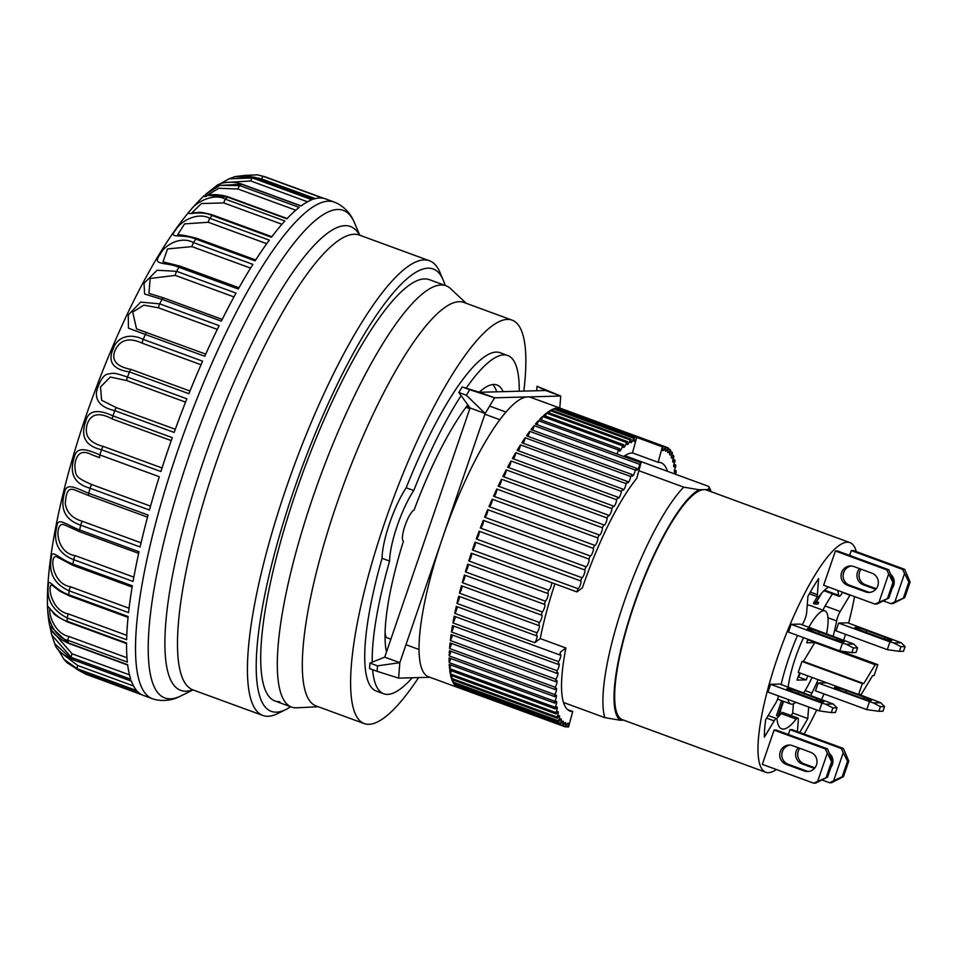 <?xml version="1.0" encoding="UTF-8"?>
<svg xmlns="http://www.w3.org/2000/svg" width="958" height="958" viewBox="0 0 958 958"><rect width="100%" height="100%" fill="white"/><g stroke="black" fill="none" stroke-linecap="round" stroke-linejoin="round"><path stroke-width="1.44" d="M466.163 388.17A180.152 42.056 -69.9 0 1 507.752 355.502L500.208 352.736A180.152 42.056 110.1 0 0 406.192 487.79A47.936 11.185 110.1 0 0 382.05 558.31A180.152 42.056 110.1 0 0 376.147 691.005L383.691 693.772A180.152 42.056 -69.9 0 1 372.602 669.678M412.275 677.773A180.152 42.056 -69.9 0 1 387.607 694.382A180.152 42.056 -69.9 0 1 383.691 693.772M372.219 662.17A180.152 42.056 -69.9 0 1 389.595 561.077A47.936 11.185 -69.9 0 1 413.736 490.556A180.152 42.056 -69.9 0 1 461.121 395.642M382.05 558.31L389.595 561.077M507.752 355.502A180.152 42.056 -69.9 0 1 519.248 391.211M467.815 404.875A148.753 34.727 110.1 0 0 414.072 510.123A16.526 3.856 110.1 0 0 405.018 525.726A16.526 3.856 110.1 0 0 403.45 541.126A148.753 34.727 110.1 0 0 386.493 652.003M503.142 391.642A148.753 34.727 110.1 0 0 496.951 384.984A148.753 34.727 110.1 0 0 479.251 392.193M406.192 487.79L413.736 490.556M496.699 391.822A148.753 34.727 110.1 0 0 492.831 384.541M78.4 669.881A3.305 0.766 -69.9 0 1 78.305 669.881A3.305 0.766 -69.9 0 1 78.233 669.834L67.072 662.756L63.911 659.284L57.935 649.153L63.911 659.284L77.263 668.756A3.305 0.766 -69.9 0 1 77.742 665.511L62.162 653.619M76.999 669.367L85.597 674.133A3.305 0.766 -69.9 0 1 85.573 674.121A3.305 0.766 -69.9 0 1 85.478 672.504M72.365 659.391A3.305 0.766 -69.9 0 1 72.125 659.439A3.305 0.766 -69.9 0 1 71.982 659.26L54.738 643.74L51.78 634.986L71.335 657.404A3.305 0.766 -69.9 0 1 72.066 653.811L52.343 631.071M127.689 665.032L68.461 643.309A3.305 0.766 -69.9 0 1 68.258 642.926L49.72 625.802C40.655 584.404 58.869 487.371 94.638 391.894C123.726 313.541 164.058 233.68 203.994 195.839L208.628 195.396L227.453 197.061A3.305 0.766 -69.9 0 1 227.944 196.809L287.149 218.52M49.828 626.185L51.768 634.986L50.055 626.795M126.564 643.596L67.383 621.898A3.305 0.766 -69.9 0 1 67.168 621.239C53.241 617 46.475 601.899 47.888 607.863C46.846 616.186 53.397 637.214 67.958 640.327A3.305 0.766 -69.9 0 1 68.94 636.483C52.606 633.166 47.637 608.773 50.355 609.192M128.049 617.395L68.928 595.708A3.305 0.766 -69.9 0 1 68.736 594.726C54.893 590.176 47.78 577.195 48.415 584.655C46.283 599.373 52.558 610.474 67.228 617.958A3.305 0.766 -69.9 0 1 68.425 613.958C50.786 610.749 47.205 583.697 51.924 585.122M132.12 587.074L73.071 565.412A3.305 0.766 -69.9 0 1 72.928 564.046C59.192 559.161 51.564 548.503 51.409 557.305C48.355 572.944 54.259 584.117 69.156 590.846A3.305 0.766 -69.9 0 1 70.533 586.787C51.504 583.745 49.445 553.975 56.63 556.766L57.779 557.245L56.63 556.766M323.996 198.426L264.6 176.643A3.305 0.766 -69.9 0 1 264.624 176.643L324.008 198.426A264.444 61.731 110.1 0 1 325.54 198.893L334.378 202.138A264.444 61.731 110.1 0 0 186.798 425.268A264.444 61.731 110.1 0 0 177.206 452.176A264.444 61.731 110.1 0 0 152.274 698.681L143.437 695.436A264.444 61.731 110.1 0 1 137.629 691.616L78.233 669.834A264.444 61.731 -69.9 0 1 77.263 668.756L136.647 690.538A264.444 61.731 110.1 0 1 131.378 681.042L71.982 659.26A264.444 61.731 -69.9 0 1 71.335 657.404L130.731 679.186A264.444 61.731 110.1 0 1 127.653 664.708L68.258 642.926A264.444 61.731 -69.9 0 1 67.958 640.327L127.354 662.11A264.444 61.731 110.1 0 1 126.564 643.022L67.168 621.239A264.444 61.731 -69.9 0 1 67.228 617.958L126.624 639.74A264.444 61.731 110.1 0 1 128.132 616.509L68.736 594.726A264.444 61.731 -69.9 0 1 69.156 590.846L128.54 612.629A264.444 61.731 110.1 0 1 132.324 585.829L72.928 564.046A264.444 61.731 -69.9 0 1 73.682 559.676L133.078 581.458A264.444 61.731 110.1 0 1 139.03 551.736L79.634 529.954C66.018 524.745 57.731 516.53 56.809 526.457C52.918 542.647 58.546 553.712 73.682 559.676A3.305 0.766 -69.9 0 1 75.215 555.64C54.606 552.814 54.319 520.146 64.605 524.912L79.694 531.75A3.305 0.766 -69.9 0 1 79.634 529.954A264.444 61.731 -69.9 0 1 80.712 525.176A3.305 0.766 -69.9 0 1 82.364 521.296C72.377 518.362 66.677 512.47 65.264 503.621C66.222 491.765 68.042 486.796 76.065 490.496L88.627 495.537A3.305 0.766 -69.9 0 1 88.687 493.286C75.203 487.754 66.126 482.09 64.485 492.891C59.875 509.237 65.288 520.002 80.712 525.176L140.107 546.958A264.444 61.731 110.1 0 1 148.083 515.069L88.687 493.286A264.444 61.731 -69.9 0 1 90.064 488.233A3.305 0.766 -69.9 0 1 91.788 484.58C75.059 477.132 75.478 476.078 74.868 464.75C76.532 452.894 82.28 449.601 92.1 454.87L99.668 457.673A3.305 0.766 -69.9 0 1 99.668 457.673A3.305 0.766 -69.9 0 1 99.872 454.942C86.519 449.122 76.532 445.997 74.233 457.421C69.048 473.539 74.329 483.814 90.064 488.233L149.46 510.015A264.444 61.731 110.1 0 1 159.268 476.725L99.872 454.942A264.444 61.731 -69.9 0 1 101.512 449.745A3.305 0.766 -69.9 0 1 103.272 446.416C89.154 442.764 83.837 435.231 87.334 423.831C91.046 413.605 99.428 412 112.481 419.053A3.305 0.766 -69.9 0 1 112.9 415.868C99.704 409.773 88.723 409.162 85.825 420.933C80.221 436.429 85.454 446.033 101.512 449.745L160.908 471.528A264.444 61.731 110.1 0 1 168.368 448.931A264.444 61.731 110.1 0 1 172.296 437.65L112.9 415.868A264.444 61.731 -69.9 0 1 114.768 410.647A3.305 0.766 -69.9 0 1 116.517 407.725L101.62 400.228L100.494 386.972L110.314 377.045L126.779 380.577A3.305 0.766 -69.9 0 1 127.474 377.033C114.301 372.818 115.164 372.698 107.296 374.183C102.039 375.464 97.8 386.026 96.459 392.385C95.704 401.618 101.799 407.701 114.768 410.647L174.164 432.429A264.444 61.731 -69.9 0 1 186.858 398.815L127.474 377.033A264.444 61.731 -69.9 0 1 129.51 371.92A3.305 0.766 -69.9 0 1 131.21 369.477C116.637 366.627 111.212 360.424 114.912 350.856C119.882 339.659 128.995 337.108 142.275 343.204L201.036 364.747M279.796 701.735A224.364 52.379 -69.9 0 1 274.922 700.969A224.364 52.379 -69.9 0 1 299.483 482.054A224.364 52.379 -69.9 0 1 424.562 278.922A224.364 52.379 -69.9 0 1 429.435 279.688L446.033 285.771A224.364 52.379 -69.9 0 1 450.5 288.574L466.211 303.291M290.621 706.729A235.524 54.977 -69.9 0 1 285.843 709.519A235.524 54.977 -69.9 0 1 293.292 491.897A235.524 54.977 -69.9 0 1 443.291 280.227A235.524 54.977 -69.9 0 1 445.135 285.436M443.291 280.227L439.818 272.108A242.134 56.522 110.1 0 0 429.519 260.792A242.134 56.522 110.1 0 0 285.604 489.73A242.134 56.522 110.1 0 0 262.767 715.434A242.134 56.522 110.1 0 0 277.952 713.459L285.843 709.519M252.996 176.979L261.606 178.918A3.305 0.766 -69.9 0 1 263.282 176.38A3.305 0.766 -69.9 0 1 263.318 176.38L322.702 198.162A264.444 61.731 110.1 0 0 313.458 199.18L254.062 177.398A3.305 0.766 -69.9 0 1 254.217 177.386A3.305 0.766 -69.9 0 1 254.325 177.493M220.005 183.948L229.094 178.799L252.493 177.96L311.889 199.743A264.444 61.731 110.1 0 0 300.968 206.042L241.572 184.259A3.305 0.766 -69.9 0 1 241.883 184.164L301.159 205.91M205.395 194.558L219.885 185.337L239.775 185.624L299.171 207.407A264.444 61.731 110.1 0 0 286.849 218.843L227.453 197.061A264.444 61.731 -69.9 0 0 225.465 199.204C213.059 192.307 194.821 203.276 190.81 209.946C182.379 217.885 198.342 209.107 212.041 215.478A3.305 0.766 -69.9 0 1 212.724 214.999L271.868 236.698M191.959 212.772L201.419 203.539L223.753 202.904A3.305 0.766 110.1 0 1 225.465 199.204L284.861 220.987A264.444 61.731 110.1 0 0 271.437 237.261L212.041 215.478A264.444 61.731 -69.9 0 0 209.91 218.352C197.432 211.419 180.08 221.693 175.865 229.788C167.099 239.871 181.888 232.95 195.731 239.069A3.305 0.766 -69.9 0 1 196.606 238.303L255.69 259.965M196.606 238.303C175.027 232.746 178.799 235.884 177.625 234.83L184.595 223.873L208.281 222.268A3.305 0.766 110.1 0 1 209.91 218.352L269.306 240.135A264.444 61.731 110.1 0 0 255.115 260.851L195.731 239.069A264.444 61.731 -69.9 0 0 193.504 242.59C180.93 235.68 164.56 244.877 160.261 254.217C151.328 266.18 164.92 261.414 178.895 267.246A3.305 0.766 -69.9 0 1 179.996 266.12L239.009 287.771M179.996 266.12L162.992 261.845L167.566 248.924L191.983 246.625A3.305 0.766 110.1 0 1 193.504 242.59L252.888 264.372A264.444 61.731 110.1 0 0 238.291 289.029L178.895 267.246A264.444 61.731 -69.9 0 0 176.631 271.33L157.124 270.24L143.999 283.293L144.646 294.058L161.974 299.327A3.305 0.766 -69.9 0 1 163.279 297.794L222.22 319.409M163.279 297.794L148.933 293.376L150.167 278.467L175.29 275.389A3.305 0.766 110.1 0 1 176.631 271.33L236.027 293.112A264.444 61.731 110.1 0 0 221.37 321.11L161.974 299.327A264.444 61.731 -69.9 0 0 159.735 303.866L140.682 302.093L128.252 315.026L128.456 328.163L145.377 334.498A3.305 0.766 -69.9 0 1 146.885 332.534A3.305 0.766 -69.9 0 1 146.981 332.606M146.778 332.522L136.551 328.929L132.707 312.057L143.82 305.159L158.573 307.853A3.305 0.766 110.1 0 1 159.735 303.866L219.131 325.648A264.444 61.731 110.1 0 0 204.773 356.28L145.377 334.498A264.444 61.731 -69.9 0 0 143.209 339.395C130.276 332.845 117.151 336.857 113.367 348.484C107.392 361.633 112.781 369.441 129.51 371.92L188.906 393.702A264.444 61.731 110.1 0 1 202.605 361.178L143.209 339.395A3.305 0.766 110.1 0 0 142.275 343.204M76.065 490.496L79.143 491.682M92.1 454.87L99.668 457.673M205.419 194.534L216.712 185.624L241.572 184.259A264.444 61.731 -69.9 0 0 239.775 185.624A3.305 0.766 110.1 0 0 238.015 189.025L295.794 210.209M264.6 176.643A264.444 61.731 -69.9 0 0 263.318 176.38L257.331 174.847L244.206 175.446L257.223 174.823L264.624 176.643A3.305 0.766 -69.9 0 1 264.636 176.655M229.082 178.799L234.902 176.655L254.062 177.398A264.444 61.731 -69.9 0 0 252.493 177.96A3.305 0.766 110.1 0 0 250.745 180.966L307.542 201.791M710.86 491.598A123.822 28.908 110.1 0 0 708.8 489.502L703.962 489.634A122.301 28.548 -69.9 0 1 706.621 490.053L849.962 542.623A122.301 28.548 -69.9 0 1 856.272 551.592M776.351 769.502A122.301 28.548 -69.9 0 1 768.388 772.687A122.301 28.548 -69.9 0 1 765.729 772.268A122.301 28.548 -69.9 0 1 779.117 652.937A122.301 28.548 -69.9 0 1 847.303 542.204A122.301 28.548 -69.9 0 1 849.962 542.623M854.524 596.595A122.301 28.548 -69.9 0 1 848.584 623.119M845.495 634.328A122.301 28.548 -69.9 0 1 843.782 640.064M824.024 693.939A122.301 28.548 -69.9 0 1 821.617 699.412M816.731 709.974A122.301 28.548 -69.9 0 1 804.109 734.044M823.952 590.727A8.263 1.928 110.1 0 0 824.024 590.763L839.112 596.295A8.263 1.928 -69.9 0 1 838.609 595.289A76.029 17.747 110.1 0 0 837.555 590.367M842.609 592.224L841.531 594.008A8.263 1.928 -69.9 0 1 839.292 596.331A8.263 1.928 -69.9 0 1 839.112 596.295M778.591 695.987A8.263 1.928 -69.9 0 1 775.525 703.388L765.693 719.674A106.601 24.884 110.1 0 0 764.34 737.169L774.16 720.883A8.263 1.928 -69.9 0 1 776.591 718.596A8.263 1.928 -69.9 0 1 777.082 719.59A76.029 17.747 110.1 0 0 781.668 728.822A76.029 17.747 110.1 0 0 783.321 729.086A76.029 17.747 110.1 0 0 796.23 719.087A8.263 1.928 -69.9 0 1 797.81 718.021A8.263 1.928 -69.9 0 1 798.313 720.236L797.427 731.601M776.651 718.62A76.029 17.747 110.1 0 0 781.141 713.554L796.23 719.087M828.55 587.062A76.029 17.747 110.1 0 0 819.461 595.804A8.263 1.928 -69.9 0 1 818.06 596.894A8.263 1.928 -69.9 0 1 817.881 596.87A8.263 1.928 -69.9 0 1 817.378 594.655L818.623 578.596A106.601 24.884 110.1 0 0 807.917 596.343L806.672 612.401A8.263 1.928 -69.9 0 1 803.774 621.814A76.029 17.747 110.1 0 0 802.301 624.844M823.437 701.879A9.915 0.886 18.9 0 0 823.76 701.771A9.915 0.886 18.9 0 0 816.863 698.49L798.756 691.844A9.915 0.886 18.9 0 0 786.889 688.706A9.915 0.886 18.9 0 0 793.799 691.975L811.905 698.621A9.915 0.886 18.9 0 0 823.437 701.879M870.044 592.355A9.915 9.604 88.5 0 1 867.613 591.816L849.506 585.17A9.915 9.604 88.5 0 1 851.411 565.998M853.841 566.537A9.915 9.604 -91.5 0 0 841.591 572.561A9.915 9.604 -91.5 0 0 847.447 585.23L865.553 591.864A9.915 9.604 -91.5 0 0 878.235 584.081A9.915 9.604 -91.5 0 0 871.948 573.183L853.841 566.537M876.259 588.727L865.421 584.751A9.915 9.604 88.5 0 1 861.11 569.208M859.565 568.645A9.915 9.604 -91.5 0 0 863.35 584.799L875.732 589.338M891.491 640.651A9.915 0.886 18.9 0 0 891.814 640.543A9.915 0.886 18.9 0 0 884.917 637.262L866.81 630.615A9.915 0.886 18.9 0 0 854.943 627.478A9.915 0.886 18.9 0 0 861.853 630.747L879.959 637.393A9.915 0.886 18.9 0 0 891.491 640.651M870.966 700.597A9.915 0.886 18.9 0 0 871.289 700.49A9.915 0.886 18.9 0 0 864.391 697.22L846.285 690.574A9.915 0.886 18.9 0 0 834.418 687.425A9.915 0.886 18.9 0 0 841.328 690.706L859.434 697.352A9.915 0.886 18.9 0 0 870.966 700.597M814.935 767.813L804.097 763.837A9.915 9.604 88.5 0 1 799.798 748.306M798.254 747.731A9.915 9.604 -91.5 0 0 802.038 763.897L814.408 768.436M808.732 771.453A9.915 9.604 88.5 0 1 806.301 770.915L788.195 764.268A9.915 9.604 88.5 0 1 790.099 745.096M792.517 745.635A9.915 9.604 -91.5 0 0 780.267 751.659A9.915 9.604 -91.5 0 0 786.123 764.328L804.229 770.962A9.915 9.604 -91.5 0 0 816.911 763.179A9.915 9.604 -91.5 0 0 810.624 752.281L792.517 745.635M843.962 641.92A9.915 0.886 18.9 0 0 844.297 641.812A9.915 0.886 18.9 0 0 837.388 638.531L819.282 631.885A9.915 0.886 18.9 0 0 807.426 628.747A9.915 0.886 18.9 0 0 814.324 632.017L832.43 638.663A9.915 0.886 18.9 0 0 843.962 641.92M807.211 605.54A49.588 11.58 -69.9 0 1 808.756 605.193A49.588 11.58 -69.9 0 1 809.833 605.36L824.922 610.893A49.588 11.58 -69.9 0 1 826.586 633.753M808.863 627.25A49.588 11.58 -69.9 0 1 823.844 610.725A49.588 11.58 -69.9 0 1 824.922 610.893M812.073 677.438A49.588 11.58 -69.9 0 1 803.678 692.838M795.835 702.31A49.588 11.58 -69.9 0 1 791.847 704.166A49.588 11.58 -69.9 0 1 790.769 703.998A49.588 11.58 -69.9 0 1 788.003 699.436M418.586 677.593A214.855 50.163 -69.9 0 1 368.866 724.32A214.855 50.163 -69.9 0 1 364.196 723.589A214.855 50.163 -69.9 0 1 387.727 513.943A214.855 50.163 -69.9 0 1 507.501 319.409A214.855 50.163 -69.9 0 1 512.159 320.152A214.855 50.163 -69.9 0 1 523.834 391.092M364.196 723.589L315.912 705.878A214.855 50.163 -69.9 0 1 339.443 496.232A214.855 50.163 -69.9 0 1 459.217 301.71A214.855 50.163 -69.9 0 1 463.888 302.441L512.159 320.152M318.248 706.741L296.752 707.806A224.364 52.379 -69.9 0 1 296.393 707.83A224.364 52.379 -69.9 0 1 291.519 707.064A224.364 52.379 -69.9 0 1 316.08 488.137A224.364 52.379 -69.9 0 1 441.159 285.005A224.364 52.379 -69.9 0 1 446.033 285.771M563.448 702.465L604.821 717.638A132.216 30.872 -69.9 0 1 623.778 602.953A132.216 30.872 -69.9 0 1 683.737 487.155L638.866 470.701M499.92 419.736L484.892 414.227M469.803 408.695L465.971 407.294M385.056 632.651A132.216 30.872 110.1 0 0 386.17 637.453L390.888 639.178M418.969 649.476L405.976 644.71M711.279 491.753L708.86 486.484L624.867 455.673M506.028 412.096L490.197 406.288M765.729 772.268L622.401 719.697A122.301 28.548 -69.9 0 1 635.789 600.367A122.301 28.548 -69.9 0 1 703.962 489.634L699.124 489.766A123.822 28.908 110.1 0 0 633.549 605.707A123.822 28.908 110.1 0 0 620.209 720.248L623.634 720.153M708.86 486.484L708.8 489.502M699.124 489.766L683.737 487.155M604.821 717.638L620.209 720.248M466.235 406.934L469.24 406.851M825.748 704.19L832.909 707.914L831.305 712.584L819.246 710.884L767.945 692.071L770.603 684.287L779.704 684.048L833.197 703.986L825.748 704.19L821.904 703.1L770.603 684.287M835.388 551.006L886.677 569.818L892.952 582.476L894.185 582.44L888.749 569.77L837.448 550.946L835.388 551.006L823.652 585.266L874.953 604.079L877.013 604.031L888.856 598.02L874.953 604.079M851.291 550.587L902.592 569.399L908.855 582.045L910.1 582.021L904.663 569.339L853.362 550.527L851.291 550.587L849.638 555.424M844.285 571.064L843.256 574.046M893.802 642.962L900.963 646.686L899.358 651.356L887.3 649.656L835.999 630.843L838.657 623.059L847.746 622.82L901.239 642.758L893.802 642.962L889.958 641.872L838.657 623.059M833.161 636.16A76.029 17.747 110.1 0 0 836.621 620.94A8.263 1.928 -69.9 0 1 840.178 611.503L849.997 595.217A106.601 24.884 110.1 0 0 850.033 594.942M810.863 695.472A8.263 1.928 -69.9 0 1 811.917 693.077A76.029 17.747 110.1 0 0 818.108 679.653M799.631 732.403A106.601 24.884 110.1 0 0 807.774 718.548L808.672 707.016M797.499 635.429A76.029 17.747 110.1 0 0 781.081 684.551M859.146 694.478L880.713 702.717L873.277 702.921L880.426 706.645L878.833 711.315L866.762 709.615L815.462 690.802L818.132 683.018L826.67 682.791M789.979 729.673L841.28 748.485L843.232 752.713L833.628 780.746L829.544 782.758L831.616 782.698L843.447 776.687L842.214 776.722L847.543 761.143L848.788 761.107L843.339 748.438L792.038 729.625L789.979 729.673L788.314 734.511M782.961 750.15L781.944 753.144M826.299 777.142L831.628 761.574L832.873 761.538L827.437 748.857L776.136 730.044L774.064 730.104L762.329 764.364L813.629 783.177L815.701 783.117L827.544 777.106L813.629 783.177M846.285 644.231L853.434 647.955L851.842 652.626L839.771 650.925L788.47 632.112L791.14 624.329L800.229 624.089L853.722 644.027L846.285 644.231L842.441 643.141L791.14 624.329M888.629 574.046L879.037 602.079M890.868 603.66L892.928 603.6L904.771 597.588L890.868 603.66L883.3 600.882M904.544 573.614L894.952 601.648M892.197 588.248A9.915 9.604 -91.5 0 0 890.964 574.632M849.997 595.217L842.465 592.451M840.178 611.503L825.089 605.971L832.406 593.84M825.089 605.971A8.263 1.928 110.1 0 0 823.054 610.21M807.774 718.548L792.685 713.015L793.404 703.807M791.248 715.614A106.601 24.884 110.1 0 0 792.685 713.015M797.81 718.021L782.722 712.489A8.263 1.928 110.1 0 0 781.141 713.554M873.277 702.921L818.132 683.018M829.544 782.758L821.988 779.98M830.885 767.346A9.915 9.604 -91.5 0 0 829.652 753.73M774.064 730.104L825.365 748.916L827.317 753.132L817.713 781.165M831.305 712.584L835.436 712.477L837.041 707.806L833.197 703.986M819.246 710.884L821.904 703.1M837.041 707.806L832.909 707.914M888.749 569.77L886.677 569.818M894.185 582.44L888.856 598.02M887.623 598.043L892.952 582.476M904.663 569.339L902.592 569.399M910.1 582.021L904.771 597.588M903.526 597.624L908.855 582.045M899.358 651.356L903.49 651.248L905.094 646.578L901.239 642.758M887.3 649.656L889.958 641.872M905.094 646.578L900.963 646.686M783.117 701.184L777.98 716.165L776.471 715.614L781.608 700.633M816.563 601.792L818.599 602.342L816.18 602.402L821.748 593.062M820.323 594.738L814.935 604.079L813.426 603.528L817.27 596.642M878.833 711.315L882.965 711.207L884.569 706.537L880.713 702.717M866.762 709.615L869.433 701.831M884.569 706.537L880.426 706.645M842.214 776.722L833.628 780.746M847.543 761.143L843.232 752.713M843.339 748.438L841.28 748.485M848.788 761.107L843.447 776.687M831.628 761.574L827.317 753.132M827.437 748.857L825.365 748.916M832.873 761.538L827.544 777.106M851.842 652.626L855.973 652.518L857.566 647.847L853.722 644.027M839.771 650.925L842.441 643.141M857.566 647.847L853.434 647.955M780.267 711.004L783.572 701.352M777.98 716.165L780.722 711.171M815.498 602.414L813.989 601.864M814.935 604.079L818.024 603.995L818.599 602.342M788.147 687.137A49.588 11.58 -69.9 0 1 803.534 637.645M807.929 639.249L806.708 642.818L814.791 642.602L803.439 661.415L801.966 661.463L862.32 683.593L858.584 694.49L861.254 694.43L872.606 675.606L874.079 675.57L877.815 664.66L875.145 664.732L814.791 642.602M816.899 642.543L815.941 642.195M799.511 672.827L797.02 680.108L806.313 679.857L807.69 675.833M858.584 694.49L798.23 672.36L801.966 661.463M807.738 639.824L815.809 642.579M842.357 651.656L877.815 664.66M806.313 679.857L798.768 677.09L800.146 673.067M798.038 677.114L798.768 677.09M875.145 664.732L863.793 683.557L803.439 661.415M863.793 683.557L862.32 683.593M429.962 677.294L398.624 678.132L399.821 662.673L485.143 413.497L494.603 397.81L560.729 396.037L559.795 408.036M398.624 678.132L377.081 671.319L377.5 665.846L369.956 663.08L384.733 657.14L470.055 407.964L485.143 413.497L466.378 395.247L469.719 389.702L462.175 386.936L479.515 392.277L545.641 390.505L537.007 386.254L560.729 396.037L545.641 390.505M469.719 389.702L494.603 397.81L479.515 392.277M377.5 665.846L399.821 662.673L384.733 657.14M470.055 407.964L458.834 392.481L466.378 395.247M462.175 386.936L458.834 392.481M369.956 663.08L369.537 668.552L377.081 671.319M536.66 390.744L537.007 386.254M567.543 709.579L572.704 711.483L568.573 726.942A148.753 34.727 -69.9 0 1 567.699 727.038L565.891 726.38M554.921 583.841A132.216 30.872 110.1 0 0 540.24 638.591L565.891 647.991A132.216 30.872 110.1 0 0 569.938 711.028A132.216 30.872 110.1 0 0 572.704 711.483M641.022 462.846L636.783 478.317A132.216 30.872 110.1 0 0 582.404 587.793L576.92 591.912A148.753 34.727 -69.9 0 1 577.997 588.691L472.39 549.952A148.753 34.727 -69.9 0 1 475.096 542.168L580.716 580.907A148.753 34.727 -69.9 0 1 581.865 577.686L476.246 538.947A148.753 34.727 -69.9 0 1 479.108 531.199L584.727 569.938A148.753 34.727 -69.9 0 1 585.937 566.741L480.317 528.002A148.753 34.727 -69.9 0 1 483.311 520.338L588.931 559.065A148.753 34.727 -69.9 0 1 590.188 555.915L484.568 517.188A148.753 34.727 -69.9 0 1 487.682 509.644L593.289 548.371A148.753 34.727 -69.9 0 1 594.595 545.294L488.987 506.554A148.753 34.727 -69.9 0 1 492.184 499.19L597.792 537.917A148.753 34.727 -69.9 0 1 599.133 534.911L493.514 496.184A148.753 34.727 -69.9 0 1 496.795 489.035L602.414 527.762A148.753 34.727 -69.9 0 1 603.779 524.864L498.16 486.125A148.753 34.727 -69.9 0 1 501.489 479.239L607.097 517.979A148.753 34.727 -69.9 0 1 608.486 515.188L502.866 476.461A148.753 34.727 -69.9 0 1 506.231 469.875L611.851 508.614A148.753 34.727 -69.9 0 1 613.24 505.968L507.62 467.229A148.753 34.727 -69.9 0 1 510.997 461.002L616.617 499.729A148.753 34.727 -69.9 0 1 618.006 497.238L512.386 458.499A148.753 34.727 -69.9 0 1 515.751 452.655L621.371 491.394A148.753 34.727 -69.9 0 1 622.76 489.059L517.14 450.32A148.753 34.727 -69.9 0 1 520.481 444.895L626.089 483.634A148.753 34.727 -69.9 0 1 627.466 481.479L521.847 442.752A148.753 34.727 -69.9 0 1 525.128 437.782L630.747 476.521A148.753 34.727 -69.9 0 1 632.1 474.557L526.481 435.83A148.753 34.727 -69.9 0 1 529.702 431.339L635.31 470.079A148.753 34.727 -69.9 0 1 636.627 468.33L531.007 429.591A148.753 34.727 -69.9 0 1 534.133 425.627L639.752 464.367A148.753 34.727 -69.9 0 1 641.022 462.834L535.414 424.095A148.753 34.727 -69.9 0 1 538.432 420.658L618.401 449.997A4.131 0.97 -69.9 0 1 616.916 453.984M667.486 471.312A132.216 30.872 110.1 0 0 660.996 462.75A132.216 30.872 110.1 0 0 658.122 462.307L632.472 452.894A132.216 30.872 110.1 0 0 623.682 456.463M458.631 687.808A148.753 34.727 -69.9 0 1 457.493 687.293L563.112 726.02A4.131 0.97 -69.9 0 1 565.328 722.548A4.131 0.97 -69.9 0 1 565.412 722.56A4.131 0.97 -69.9 0 1 564.909 726.751L459.289 688.012A148.753 34.727 -69.9 0 1 458.631 687.808L428.454 676.743A148.753 34.727 -69.9 0 1 444.74 531.606A148.753 34.727 -69.9 0 1 527.666 396.923A148.753 34.727 -69.9 0 1 530.888 397.438L561.065 408.503A148.753 34.727 -69.9 0 1 561.699 408.767M665.247 446.859A4.131 0.97 -69.9 0 1 662.84 450.619A4.131 0.97 -69.9 0 1 663.247 446.739L557.628 408A148.753 34.727 -69.9 0 1 557.843 407.988A148.753 34.727 -69.9 0 1 559.628 408.12L665.247 446.859A148.753 34.727 -69.9 0 1 666.038 447.027L560.418 408.288A148.753 34.727 -69.9 0 1 561.065 408.503M666.014 447.087L667.822 447.757A148.753 34.727 -69.9 0 1 668.516 448.176A4.131 0.97 -69.9 0 0 667.894 452.679A4.131 0.97 -69.9 0 0 670.073 449.518A148.753 34.727 -69.9 0 1 670.672 450.188A4.131 0.97 -69.9 0 0 669.929 454.978A4.131 0.97 -69.9 0 0 671.989 452.116A148.753 34.727 -69.9 0 1 672.48 453.038A4.131 0.97 -69.9 0 0 671.618 458.128A4.131 0.97 -69.9 0 0 673.558 455.553A148.753 34.727 -69.9 0 1 673.941 456.715A4.131 0.97 -69.9 0 0 672.959 462.091A4.131 0.97 -69.9 0 0 674.767 459.804A148.753 34.727 -69.9 0 1 675.043 461.193A4.131 0.97 -69.9 0 0 673.929 466.845A4.131 0.97 -69.9 0 0 675.606 464.834A148.753 34.727 -69.9 0 1 675.785 466.45A4.131 0.97 -69.9 0 0 674.528 472.366A4.131 0.97 -69.9 0 0 676.073 470.618A148.753 34.727 -69.9 0 1 676.144 472.45A4.131 0.97 -69.9 0 0 675.354 474.198M668.277 448.859L670.073 449.518M670.205 451.469L671.989 452.116M671.809 454.918L673.558 455.553M673.055 459.181L674.767 459.804M673.953 464.223L675.606 464.834M674.48 470.031L676.073 470.618M551.509 582.596A4.131 0.97 -69.9 0 1 550.898 586.667A4.131 0.97 -69.9 0 1 548.718 590.272L468.749 560.945A4.131 0.97 110.1 0 0 470.929 557.34A4.131 0.97 110.1 0 0 471.54 553.257M548.718 590.272A148.753 34.727 110.1 0 0 547.701 593.469A4.131 0.97 -69.9 0 1 547.844 593.445A4.131 0.97 -69.9 0 1 547.928 593.457A4.131 0.97 -69.9 0 1 547.581 597.193A4.131 0.97 -69.9 0 1 545.341 601.181L465.372 571.854A4.131 0.97 110.1 0 0 467.468 568.286A4.131 0.97 110.1 0 0 468.115 564.286M545.341 601.181A148.753 34.727 110.1 0 0 544.407 604.354A4.131 0.97 -69.9 0 1 544.635 604.27A4.131 0.97 -69.9 0 1 544.719 604.282A4.131 0.97 -69.9 0 1 544.419 607.875A4.131 0.97 -69.9 0 1 542.24 611.946L462.271 582.62A4.131 0.97 110.1 0 0 464.259 579.111A4.131 0.97 110.1 0 0 464.953 575.219M542.24 611.946A148.753 34.727 110.1 0 0 541.378 615.06A4.131 0.97 -69.9 0 1 541.713 614.904A4.131 0.97 -69.9 0 1 541.809 614.916A4.131 0.97 -69.9 0 1 541.557 618.353A4.131 0.97 -69.9 0 1 539.426 622.496L459.457 593.17A4.131 0.97 110.1 0 0 461.337 589.745A4.131 0.97 110.1 0 0 462.067 585.973M539.426 622.496A148.753 34.727 110.1 0 0 538.659 625.538A4.131 0.97 -69.9 0 1 539.103 625.287A4.131 0.97 -69.9 0 1 539.198 625.299A4.131 0.97 -69.9 0 1 538.983 628.58A4.131 0.97 -69.9 0 1 536.923 632.783L456.954 603.444A4.131 0.97 110.1 0 0 458.726 600.127A4.131 0.97 110.1 0 0 459.481 596.499M536.923 632.783A148.753 34.727 110.1 0 0 536.252 635.717A4.131 0.97 -69.9 0 1 536.815 635.346A4.131 0.97 -69.9 0 1 536.899 635.358A4.131 0.97 -69.9 0 1 536.743 638.483A4.131 0.97 -69.9 0 1 534.756 642.698L454.775 613.383A4.131 0.97 110.1 0 0 457.194 606.725M452.942 622.916A148.753 34.727 -69.9 0 1 454.212 616.222L559.819 654.949A4.131 0.97 -69.9 0 1 560.502 654.434A4.131 0.97 -69.9 0 1 560.598 654.446A4.131 0.97 -69.9 0 1 560.478 657.439A4.131 0.97 -69.9 0 1 558.562 661.655L452.942 622.916A4.131 0.97 110.1 0 0 455.242 616.593M451.457 631.993A148.753 34.727 -69.9 0 1 452.475 625.622L558.095 664.361A4.131 0.97 -69.9 0 1 558.897 663.678A4.131 0.97 -69.9 0 1 558.981 663.69A4.131 0.97 -69.9 0 1 558.909 666.529A4.131 0.97 -69.9 0 1 557.077 670.72L451.457 631.993A4.131 0.97 110.1 0 0 453.613 626.041M450.332 640.543A148.753 34.727 -69.9 0 1 451.098 634.543L556.706 673.282A4.131 0.97 -69.9 0 1 557.64 672.42A4.131 0.97 -69.9 0 1 557.736 672.432A4.131 0.97 -69.9 0 1 557.688 675.127A4.131 0.97 -69.9 0 1 555.951 679.282L450.332 640.543A4.131 0.97 110.1 0 0 452.344 635.01M449.577 648.53A148.753 34.727 -69.9 0 1 450.08 642.938L555.688 681.677A4.131 0.97 -69.9 0 1 556.754 680.611A4.131 0.97 -69.9 0 1 556.849 680.623A4.131 0.97 -69.9 0 1 556.837 683.174A4.131 0.97 -69.9 0 1 555.197 687.269L449.577 648.53A4.131 0.97 110.1 0 0 451.422 643.441M449.194 655.895A148.753 34.727 -69.9 0 1 449.422 650.745L555.041 689.485A4.131 0.97 -69.9 0 1 556.239 688.203A4.131 0.97 -69.9 0 1 556.323 688.215A4.131 0.97 -69.9 0 1 556.359 690.622A4.131 0.97 -69.9 0 1 554.814 694.634L449.194 655.895A4.131 0.97 110.1 0 0 450.871 651.284M449.182 662.601A148.753 34.727 -69.9 0 1 449.146 657.93L554.766 696.658A4.131 0.97 -69.9 0 1 556.095 695.149A4.131 0.97 -69.9 0 1 556.179 695.161A4.131 0.97 -69.9 0 1 556.251 697.424A4.131 0.97 -69.9 0 1 554.802 701.328L449.182 662.601A4.131 0.97 110.1 0 0 450.667 658.481M449.541 668.588A148.753 34.727 -69.9 0 1 449.242 664.421L554.862 703.16A4.131 0.97 -69.9 0 1 556.323 701.4A4.131 0.97 -69.9 0 1 556.406 701.412A4.131 0.97 -69.9 0 1 555.161 707.327L449.541 668.588A4.131 0.97 110.1 0 0 450.847 665.008M450.272 673.845A148.753 34.727 -69.9 0 1 449.721 670.205L555.341 708.944A4.131 0.97 -69.9 0 1 556.921 706.92A4.131 0.97 -69.9 0 1 557.017 706.932A4.131 0.97 -69.9 0 1 555.891 712.584L450.272 673.845A4.131 0.97 110.1 0 0 451.374 670.816M451.374 678.324A148.753 34.727 -69.9 0 1 450.559 675.234L556.179 713.973A4.131 0.97 -69.9 0 1 557.891 711.674A4.131 0.97 -69.9 0 1 557.987 711.686A4.131 0.97 -69.9 0 1 556.993 717.063L451.374 678.324A4.131 0.97 110.1 0 0 452.272 675.869M452.835 682A148.753 34.727 -69.9 0 1 451.769 679.485L557.388 718.225A4.131 0.97 -69.9 0 1 559.232 715.638A4.131 0.97 -69.9 0 1 559.316 715.65A4.131 0.97 -69.9 0 1 558.454 720.739L452.835 682A4.131 0.97 110.1 0 0 453.517 680.132M454.655 684.85A148.753 34.727 -69.9 0 1 453.338 682.922L558.957 721.661A4.131 0.97 -69.9 0 1 560.921 718.787A4.131 0.97 -69.9 0 1 561.017 718.799A4.131 0.97 -69.9 0 1 560.274 723.589L454.655 684.85A4.131 0.97 110.1 0 0 455.11 683.581M456.81 686.862A148.753 34.727 -69.9 0 1 455.242 685.533L560.861 724.272A4.131 0.97 -69.9 0 1 562.957 721.087A4.131 0.97 -69.9 0 1 563.041 721.111A4.131 0.97 -69.9 0 1 562.418 725.601L456.81 686.862A4.131 0.97 110.1 0 0 457.05 686.191M564.909 726.751A148.753 34.727 -69.9 0 0 565.687 726.93A4.131 0.97 -69.9 0 1 568.01 723.146A4.131 0.97 -69.9 0 1 568.094 723.158A4.131 0.97 -69.9 0 1 567.699 727.038M632.472 452.894L636.711 437.435A4.131 0.97 -69.9 0 1 634.208 441.482A4.131 0.97 -69.9 0 1 634.507 437.902A148.753 34.727 110.1 0 0 633.549 438.237A4.131 0.97 -69.9 0 1 630.939 442.608A4.131 0.97 -69.9 0 1 631.142 439.339A148.753 34.727 110.1 0 0 630.113 439.914A4.131 0.97 -69.9 0 1 627.406 444.596A4.131 0.97 -69.9 0 1 627.526 441.626A148.753 34.727 110.1 0 0 626.424 442.452A4.131 0.97 -69.9 0 1 623.646 447.422A4.131 0.97 -69.9 0 1 623.682 444.74A148.753 34.727 110.1 0 0 622.508 445.817A4.131 0.97 -69.9 0 1 619.658 451.074A4.131 0.97 -69.9 0 1 619.622 448.691A148.753 34.727 110.1 0 0 618.401 449.997M639.752 464.367A4.131 0.97 -69.9 0 1 638.339 468.39A4.131 0.97 -69.9 0 1 636.783 470.174A4.131 0.97 -69.9 0 1 636.627 468.33M635.31 470.079A4.131 0.97 -69.9 0 1 633.921 474.234A4.131 0.97 -69.9 0 1 632.292 476.15A4.131 0.97 -69.9 0 1 632.1 474.557M630.747 476.521A4.131 0.97 -69.9 0 1 629.382 480.784A4.131 0.97 -69.9 0 1 627.694 482.844A4.131 0.97 -69.9 0 1 627.466 481.479M626.089 483.634A4.131 0.97 -69.9 0 1 624.772 488.005A4.131 0.97 -69.9 0 1 623.011 490.185A4.131 0.97 -69.9 0 1 622.76 489.059M621.371 491.394A4.131 0.97 -69.9 0 1 620.089 495.825A4.131 0.97 -69.9 0 1 618.269 498.16A4.131 0.97 -69.9 0 1 618.006 497.238M616.617 499.729A4.131 0.97 -69.9 0 1 615.395 504.231A4.131 0.97 -69.9 0 1 613.503 506.698A4.131 0.97 -69.9 0 1 613.24 505.968M611.851 508.614A4.131 0.97 -69.9 0 1 610.689 513.141A4.131 0.97 -69.9 0 1 608.737 515.751A4.131 0.97 -69.9 0 1 608.486 515.188M607.097 517.979A4.131 0.97 -69.9 0 1 606.031 522.517A4.131 0.97 -69.9 0 1 604.007 525.271A4.131 0.97 -69.9 0 1 603.779 524.864M602.414 527.762A4.131 0.97 -69.9 0 1 601.42 532.301A4.131 0.97 -69.9 0 1 599.349 535.199A4.131 0.97 -69.9 0 1 599.133 534.911M597.792 537.917A4.131 0.97 -69.9 0 1 596.906 542.42A4.131 0.97 -69.9 0 1 594.774 545.473A4.131 0.97 -69.9 0 1 594.595 545.294M593.289 548.371A4.131 0.97 -69.9 0 1 592.511 552.814A4.131 0.97 -69.9 0 1 590.308 556.011A4.131 0.97 -69.9 0 1 590.188 555.915M588.931 559.065A4.131 0.97 -69.9 0 1 588.26 563.424A4.131 0.97 -69.9 0 1 585.997 566.777A4.131 0.97 -69.9 0 1 585.937 566.741M584.727 569.938A4.131 0.97 -69.9 0 1 584.176 574.165A4.131 0.97 -69.9 0 1 581.865 577.686M580.716 580.907A4.131 0.97 -69.9 0 1 580.764 580.919A4.131 0.97 -69.9 0 1 580.308 584.967A4.131 0.97 -69.9 0 1 577.997 588.691M576.92 591.912L471.3 553.173A148.753 34.727 -69.9 0 0 468.749 560.945M534.756 642.698L540.24 638.591M565.891 647.991L560.406 652.111M559.819 654.949A148.753 34.727 -69.9 0 1 560.394 652.123M558.095 664.361A148.753 34.727 -69.9 0 1 558.562 661.655M556.706 673.282A148.753 34.727 -69.9 0 1 557.077 670.72M555.688 681.677A148.753 34.727 -69.9 0 1 555.951 679.282M555.041 689.485A148.753 34.727 -69.9 0 1 555.197 687.269M554.766 696.658A148.753 34.727 -69.9 0 1 554.814 694.634M554.862 703.16A148.753 34.727 -69.9 0 1 554.802 701.328M555.341 708.944A148.753 34.727 -69.9 0 1 555.161 707.327M556.179 713.973A148.753 34.727 -69.9 0 1 555.891 712.584M557.388 718.225A148.753 34.727 -69.9 0 1 556.993 717.063M558.957 721.661A148.753 34.727 -69.9 0 1 558.454 720.739M560.861 724.272A148.753 34.727 -69.9 0 1 560.274 723.589M563.112 726.02A148.753 34.727 -69.9 0 1 562.418 725.601M658.122 462.307L662.361 446.835L636.711 437.435M667.822 447.757A4.131 0.97 -69.9 0 1 665.523 451.218A4.131 0.97 -69.9 0 1 666.038 447.027M634.507 437.902L554.538 408.575A148.753 34.727 -69.9 0 1 556.754 408.084L662.373 446.811A148.753 34.727 -69.9 0 1 663.247 446.739M454.775 613.383A148.753 34.727 -69.9 0 1 456.283 606.39L536.252 635.717M456.954 603.444A148.753 34.727 -69.9 0 1 458.69 596.211L538.659 625.538M459.457 593.17A148.753 34.727 -69.9 0 1 461.409 585.733L541.378 615.06M462.271 582.62A148.753 34.727 -69.9 0 1 464.438 575.028L544.407 604.354M465.372 571.854A148.753 34.727 -69.9 0 1 467.732 564.142L547.701 593.469M619.622 448.691L539.653 419.353A148.753 34.727 -69.9 0 1 542.539 416.49L622.508 445.817M623.682 444.74L543.713 415.413A148.753 34.727 -69.9 0 1 546.455 413.126L626.424 442.452M627.526 441.626L547.557 412.299A148.753 34.727 -69.9 0 1 550.143 410.587L630.113 439.914M631.142 439.339L551.173 410.012A148.753 34.727 -69.9 0 1 553.58 408.91L633.549 438.237M545.377 416.023A4.131 0.97 110.1 0 0 546.455 413.126M541.258 419.951A4.131 0.97 110.1 0 0 542.539 416.49M536.947 424.657A4.131 0.97 110.1 0 0 538.432 420.658M532.468 430.13A4.131 0.97 110.1 0 0 534.133 425.627M527.846 436.333A4.131 0.97 110.1 0 0 529.702 431.339M523.116 443.219A4.131 0.97 110.1 0 0 525.128 437.782M518.314 450.751A4.131 0.97 110.1 0 0 520.481 444.895M513.44 458.882A4.131 0.97 110.1 0 0 515.751 452.655M508.554 467.576A4.131 0.97 110.1 0 0 510.997 461.002M503.68 476.761A4.131 0.97 110.1 0 0 505.429 473.527A4.131 0.97 110.1 0 0 506.231 469.875M498.843 486.377A4.131 0.97 110.1 0 0 500.699 483.048A4.131 0.97 110.1 0 0 501.489 479.239M494.065 496.388A4.131 0.97 110.1 0 0 496.04 492.975A4.131 0.97 110.1 0 0 496.795 489.035M489.394 506.71A4.131 0.97 110.1 0 0 491.454 503.237A4.131 0.97 110.1 0 0 492.184 499.19M484.844 517.284A4.131 0.97 110.1 0 0 486.999 513.787A4.131 0.97 110.1 0 0 487.682 509.644M480.449 528.05A4.131 0.97 110.1 0 0 482.688 524.541A4.131 0.97 110.1 0 0 483.311 520.338M476.246 538.947A4.131 0.97 110.1 0 0 478.557 535.426A4.131 0.97 110.1 0 0 479.108 531.199M472.39 549.952A4.131 0.97 110.1 0 0 474.653 546.335A4.131 0.97 110.1 0 0 475.192 542.204M556.323 409.234A4.131 0.97 110.1 0 0 556.754 408.084M552.934 410.659A4.131 0.97 110.1 0 0 553.58 408.91M549.281 412.922A4.131 0.97 110.1 0 0 550.143 410.587M429.519 260.792L359.573 235.141A242.134 56.522 110.1 0 0 224.435 439.447A242.134 56.522 110.1 0 0 215.658 464.079A242.134 56.522 110.1 0 0 192.821 689.784A246.972 57.66 -69.9 0 1 203.779 460.199A246.972 57.66 -69.9 0 1 212.736 435.076A246.972 57.66 -69.9 0 1 359.561 235.129L359.082 234.89M359.789 235.213L354.436 222.735A259.606 60.605 110.1 0 0 198.51 429.651A259.606 60.605 110.1 0 0 189.085 456.056A259.606 60.605 110.1 0 0 180.882 695.927C173.015 700.154 164.62 701.412 155.711 699.711L152.274 698.681M261.606 178.918L315.35 198.629M133.581 685.988L77.742 665.511M129.498 674.863L72.066 653.811M126.971 657.763L68.94 636.483M126.767 635.358L68.425 613.958M129.055 608.246L70.533 586.787M133.845 577.147L75.215 555.64M141.065 542.827L82.364 521.296M76.951 669.343L85.573 674.121L141.952 694.801L85.597 674.133M126.779 380.577L185.553 402.132M189.983 391.032L131.21 369.477M158.573 307.853L217.298 329.384M175.29 275.389L233.956 296.908M191.983 246.625L250.565 268.108M208.281 222.268L266.707 243.691M223.753 202.904L281.951 224.256M131.426 681.186L72.125 659.439C61.671 654.206 55.863 648.973 54.738 643.716M88.807 495.526A3.305 0.766 -69.9 0 1 88.627 495.537L147.52 517.14M150.538 506.135L91.788 484.58M162.046 467.971L103.272 446.416M112.481 419.053L171.254 440.608M175.302 429.292L116.517 407.725M206.557 195.719L218.807 188.235L238.015 189.025M224.974 182.571L250.745 180.966M838.609 595.289L824.563 590.14M817.378 594.655L810.312 592.056M816.3 700.13L816.863 698.49M884.354 638.902L884.917 637.262M863.829 698.849L864.391 697.22M836.825 640.172L837.388 638.531M827.987 617.766L836.621 620.94M811.917 693.077L805.103 690.574M766.628 718.117L774.16 720.883M798.158 693.58L798.756 691.844M847.447 585.23L849.506 585.17M867.613 591.816L865.553 591.864M863.35 584.799L865.421 584.751M866.212 632.352L866.81 630.615M845.686 692.311L846.285 690.574M802.038 763.897L804.097 763.837M804.229 770.962L806.301 770.915M786.123 764.328L788.195 764.268M818.695 633.621L819.282 631.885M262.767 715.434L192.295 689.664M193.037 689.868L180.882 695.927M334.378 202.138L337.671 203.575C345.575 208.03 351.155 214.412 354.436 222.735M136.719 328.989L205.742 354.125M235.273 176.547L244.506 175.458L254.217 177.386L313.541 199.144M137.665 691.64L78.305 669.881L67.072 662.756M138.659 553.377L79.694 531.75M94.207 455.637L92.938 455.17M212.724 214.999C204.509 212.784 199.815 211.934 198.629 212.436L192.187 212.904M227.944 196.809C211.407 191.828 203.539 197.073 204.377 196.39L206.126 196.51M216.712 185.624C215.825 185.696 226.28 179.002 241.883 184.164M68.461 643.309C47.936 633.609 50.942 625.239 49.72 625.813L49.72 625.813M50.391 609.204L53.409 613.024C54.067 614.617 58.725 617.575 67.383 621.898M52.007 585.146L59.995 591.278L68.928 595.708M56.773 556.814L73.071 565.412M809.354 593.732L817.881 596.87M291.519 707.064L274.922 700.969M768.208 715.518L776.591 718.596M777.549 699.148L790.769 703.998"/></g></svg>
